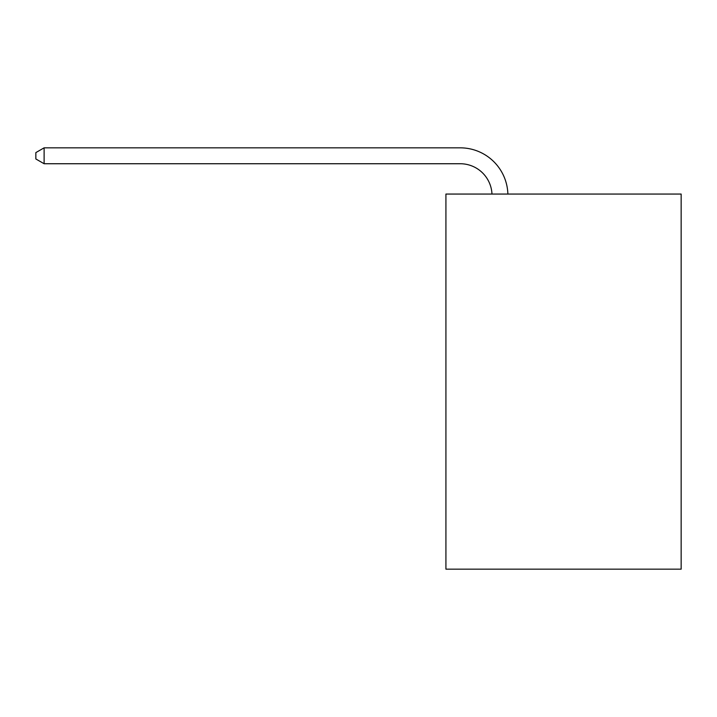<?xml version="1.0" encoding="UTF-8"?>
<svg xmlns="http://www.w3.org/2000/svg" width="717" height="717" viewBox="0 0 717 717"><rect width="100%" height="100%" fill="white"/><g stroke="black" fill="none" stroke-linecap="round" stroke-linejoin="round"><path stroke-width="1.08" d="M681.15 194.056L681.15 569.164L445.92 569.164L445.92 194.056L681.15 194.056M491.979 194.056A31.79 31.79 0 0 0 460.224 163.736A31.79 31.79 0 0 1 491.979 194.056A31.79 31.79 0 0 0 460.224 163.736A31.79 31.79 0 0 1 491.979 194.056A31.79 31.79 0 0 0 460.224 163.736A31.79 31.79 0 0 1 491.979 194.056A31.79 31.79 0 0 0 460.224 163.736A31.79 31.79 0 0 1 491.979 194.056A31.79 31.79 0 0 0 460.224 163.736A31.79 31.79 0 0 1 491.979 194.056A31.79 31.79 0 0 0 460.224 163.736A31.79 31.79 0 0 1 491.979 194.056A31.79 31.79 0 0 0 460.224 163.736A31.79 31.79 0 0 1 491.979 194.056A31.79 31.79 0 0 0 460.224 163.736A31.79 31.79 0 0 1 491.979 194.056A31.79 31.79 0 0 0 460.224 163.736A31.79 31.79 0 0 1 491.979 194.056A31.79 31.79 0 0 0 460.224 163.736A31.79 31.79 0 0 1 491.979 194.056A31.79 31.79 0 0 0 460.224 163.736A31.79 31.79 0 0 1 491.979 194.056A31.79 31.79 0 0 0 460.224 163.736A31.79 31.79 0 0 1 491.979 194.056A31.79 31.79 0 0 0 460.224 163.736A31.79 31.79 0 0 1 491.979 194.056A31.79 31.79 0 0 0 460.224 163.736A31.79 31.79 0 0 1 491.979 194.056A31.79 31.79 0 0 0 460.224 163.736A31.79 31.79 0 0 1 491.979 194.056A31.79 31.79 0 0 0 460.224 163.736A31.79 31.79 0 0 1 491.979 194.056A31.79 31.79 0 0 0 460.224 163.736A31.79 31.79 0 0 1 491.979 194.056A31.79 31.79 0 0 0 460.224 163.736A31.79 31.79 0 0 1 491.979 194.056A31.79 31.79 0 0 0 460.224 163.736A31.79 31.79 0 0 1 491.979 194.056A31.79 31.79 0 0 0 460.224 163.736A31.79 31.79 0 0 1 491.979 194.056A31.79 31.79 0 0 0 460.224 163.736A31.79 31.79 0 0 1 491.979 194.056A31.79 31.79 0 0 0 460.224 163.736A31.79 31.79 0 0 1 491.979 194.056A31.79 31.79 0 0 0 460.224 163.736L44.113 163.736L35.85 158.968L35.85 152.604L44.113 147.836L460.224 147.836A47.681 47.681 0 0 1 507.878 194.056M44.113 147.836L460.224 147.836L44.113 147.836L460.224 147.836L44.113 147.836L460.224 147.836L44.113 147.836L460.224 147.836L44.113 147.836L460.224 147.836L44.113 147.836L460.224 147.836L44.113 147.836L460.224 147.836L44.113 147.836L460.224 147.836L44.113 147.836L460.224 147.836L44.113 147.836L460.224 147.836L44.113 147.836L460.224 147.836L44.113 147.836L460.224 147.836L44.113 147.836L460.224 147.836L44.113 147.836L460.224 147.836L44.113 147.836L460.224 147.836L44.113 147.836L460.224 147.836L44.113 147.836L460.224 147.836L44.113 147.836L460.224 147.836L44.113 147.836L460.224 147.836L44.113 147.836L460.224 147.836L44.113 147.836L460.224 147.836L44.113 147.836L460.224 147.836L44.113 147.836L44.113 163.736"/></g></svg>
